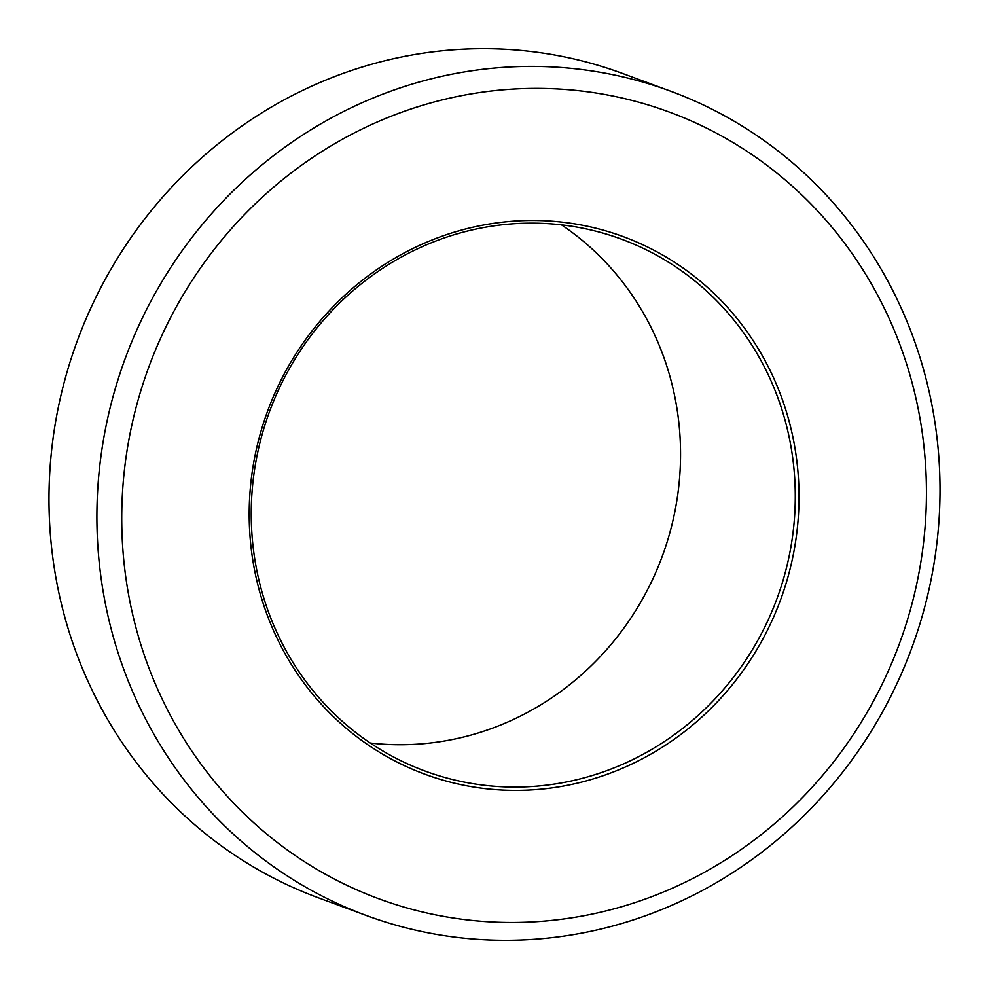 <?xml version="1.0" encoding="UTF-8"?>
<svg xmlns="http://www.w3.org/2000/svg" width="989" height="989" viewBox="0 0 989 989"><rect width="100%" height="100%" fill="white"/><g stroke="black" fill="none" stroke-linecap="round" stroke-linejoin="round"><path stroke-width="1.48" d="M261.85 435.457A283.497 270.417 -69.7 0 1 621.413 239.14A283.497 270.417 -69.7 0 1 776.946 598.741A283.497 270.417 -69.7 0 1 425.085 771.074A283.497 270.417 -69.7 0 1 261.85 435.457M259.922 435.024A286.501 273.285 110.3 0 0 590.322 779.752A286.501 273.285 110.3 0 0 722.057 301.497A286.501 273.285 110.3 0 0 259.922 435.024M370.269 743.023A283.497 270.417 110.3 0 0 669.936 532.428A283.497 270.417 110.3 0 0 561.505 224.862M412.784 909.546A419.324 399.989 -69.7 0 1 244.913 214.131A419.324 399.989 -69.7 0 1 914.602 392.584A419.324 399.989 -69.7 0 1 412.784 909.546M366.338 915.505L318.421 897.827A439.339 419.076 -69.7 0 1 71.023 359.007A439.339 419.076 -69.7 0 1 587.169 62.233A439.339 419.076 -69.7 0 1 622.662 73.495L670.579 91.173A439.339 419.076 110.3 0 0 635.086 79.924A439.339 419.076 110.3 0 0 118.94 376.685A439.339 419.076 110.3 0 0 366.338 915.505A439.339 419.076 110.3 0 0 401.831 926.767A439.339 419.076 110.3 0 0 917.977 629.993A439.339 419.076 110.3 0 0 670.579 91.173"/></g></svg>
